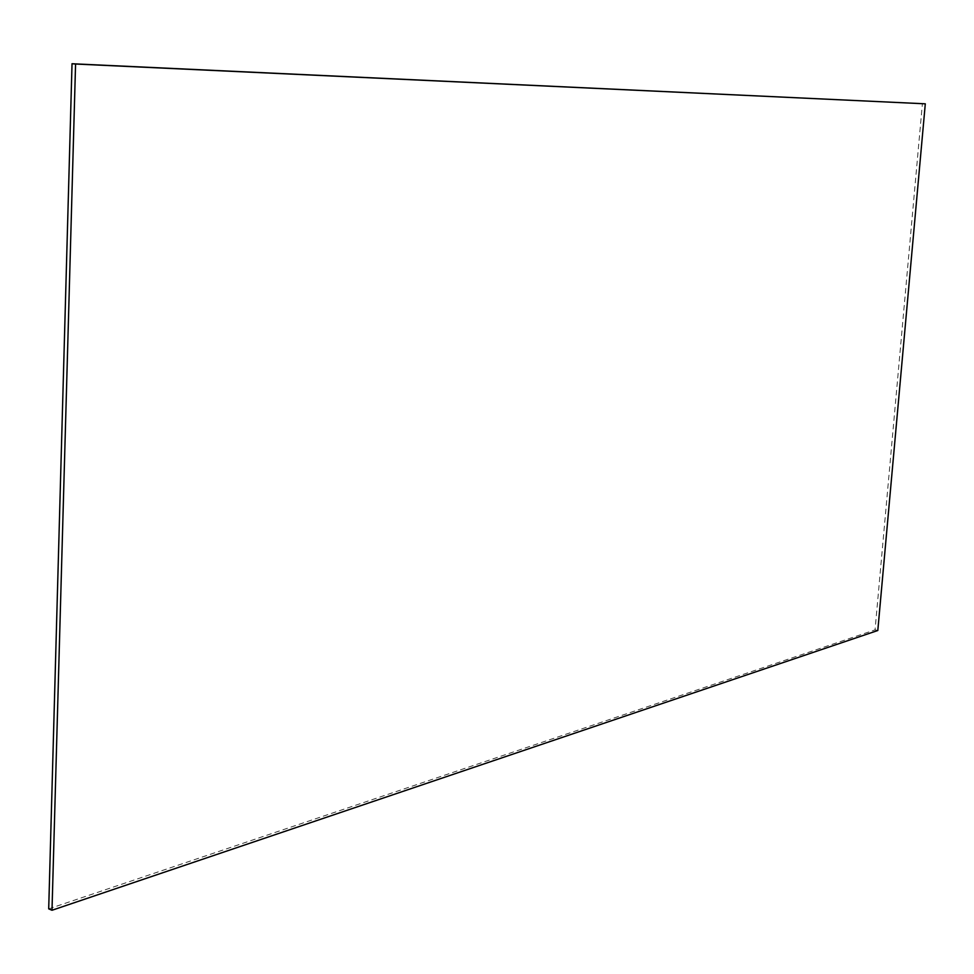 <?xml version="1.0" encoding="UTF-8"?>
<svg xmlns="http://www.w3.org/2000/svg" width="974" height="974" viewBox="0 0 974 974"><rect width="100%" height="100%" fill="white"/><g stroke="black" fill="none" stroke-linecap="round" stroke-linejoin="round"><path stroke-width="0.73" stroke-dasharray="4.87 3.65" d="M48.7 908.864L875.066 629.861L922.402 103.597M875.066 629.861L877.805 630.507"/><path stroke-width="1.46" d="M72.027 63.736L48.7 908.864L51.999 910.264L877.805 630.507L925.3 103.816L72.027 63.736L75.57 64.028L51.999 910.264M925.3 103.816L75.57 64.028"/></g></svg>
